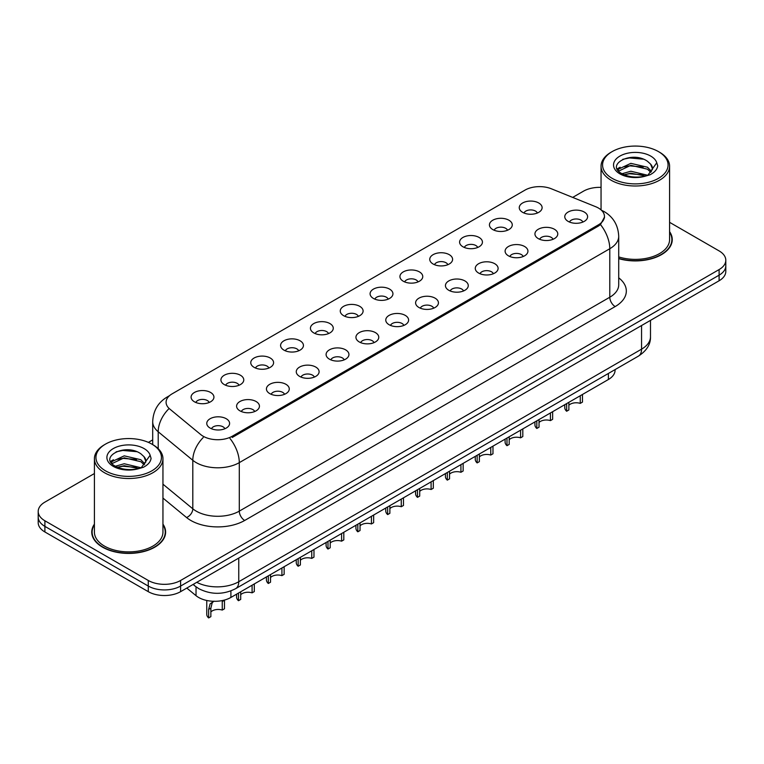 <?xml version="1.0" encoding="UTF-8"?>
<svg xmlns="http://www.w3.org/2000/svg" width="764" height="764" viewBox="0 0 764 764"><rect width="100%" height="100%" fill="white"/><g stroke="black" fill="none" stroke-linecap="round" stroke-linejoin="round"><path stroke-width="1.15" d="M492.77 229.553A11.422 6.599 180 0 1 490.507 227.682A11.422 6.599 180 0 1 494.289 219.488A11.422 6.599 180 0 1 508.929 220.223A11.422 6.599 180 0 1 511.192 227.682A11.422 6.599 180 0 1 492.77 229.553M507.535 230.231A6.857 3.954 0 0 0 505.692 228.302A6.857 3.954 0 0 0 498.94 227.3A6.857 3.954 0 0 0 494.165 230.231M462.936 246.772A11.422 6.599 180 0 1 460.673 244.91A11.422 6.599 180 0 1 464.455 236.716A11.422 6.599 180 0 1 479.095 237.451A11.422 6.599 180 0 1 481.358 244.91A11.422 6.599 180 0 1 462.936 246.772M477.701 247.46A6.857 3.954 0 0 0 475.867 245.531A6.857 3.954 0 0 0 469.106 244.528A6.857 3.954 0 0 0 464.331 247.46M433.102 264A11.422 6.599 180 0 1 430.839 262.138A11.422 6.599 180 0 1 434.62 253.934A11.422 6.599 180 0 1 449.261 254.67A11.422 6.599 180 0 1 451.524 262.138A11.422 6.599 180 0 1 433.102 264M447.866 264.678A6.857 3.954 0 0 0 446.033 262.759A6.857 3.954 0 0 0 439.281 261.756A6.857 3.954 0 0 0 434.496 264.678M403.268 281.219A11.422 6.599 180 0 1 401.004 279.357A11.422 6.599 180 0 1 404.786 271.163A11.422 6.599 180 0 1 419.426 271.898A11.422 6.599 180 0 1 421.69 279.357A11.422 6.599 180 0 1 403.268 281.219M418.032 281.906A6.857 3.954 0 0 0 416.199 279.977A6.857 3.954 0 0 0 409.447 278.975A6.857 3.954 0 0 0 404.662 281.906M373.434 298.447A11.422 6.599 180 0 1 371.17 296.585A11.422 6.599 180 0 1 374.952 288.381A11.422 6.599 180 0 1 389.592 289.117A11.422 6.599 180 0 1 391.856 296.585A11.422 6.599 180 0 1 373.434 298.447M388.198 299.135A6.857 3.954 0 0 0 386.364 297.206A6.857 3.954 0 0 0 379.613 296.203A6.857 3.954 0 0 0 374.828 299.135M343.599 315.675A11.422 6.599 180 0 1 341.336 313.803A11.422 6.599 180 0 1 345.118 305.61A11.422 6.599 180 0 1 359.758 306.345A11.422 6.599 180 0 1 362.031 313.803A11.422 6.599 180 0 1 343.599 315.675M358.364 316.353A6.857 3.954 0 0 0 356.53 314.424A6.857 3.954 0 0 0 349.778 313.421A6.857 3.954 0 0 0 344.994 316.353M313.775 332.894A11.422 6.599 180 0 1 311.502 331.032A11.422 6.599 180 0 1 315.284 322.838A11.422 6.599 180 0 1 329.924 323.573A11.422 6.599 180 0 1 332.197 331.032A11.422 6.599 180 0 1 313.775 332.894M328.539 333.582A6.857 3.954 0 0 0 326.696 331.652A6.857 3.954 0 0 0 319.944 330.65A6.857 3.954 0 0 0 315.16 333.582M283.941 350.122A11.422 6.599 180 0 1 281.668 348.25A11.422 6.599 180 0 1 285.449 340.056A11.422 6.599 180 0 1 300.09 340.792A11.422 6.599 180 0 1 302.363 348.25A11.422 6.599 180 0 1 283.941 350.122M298.705 350.8A6.857 3.954 0 0 0 296.862 348.881A6.857 3.954 0 0 0 290.11 347.878A6.857 3.954 0 0 0 285.325 350.8M254.106 367.341A11.422 6.599 180 0 1 251.833 365.478A11.422 6.599 180 0 1 255.625 357.285A11.422 6.599 180 0 1 270.255 358.02A11.422 6.599 180 0 1 272.528 365.478A11.422 6.599 180 0 1 254.106 367.341M268.871 368.028A6.857 3.954 0 0 0 267.028 366.099A6.857 3.954 0 0 0 260.276 365.096A6.857 3.954 0 0 0 255.491 368.028M224.272 384.569A11.422 6.599 180 0 1 221.999 382.707A11.422 6.599 180 0 1 225.791 374.503A11.422 6.599 180 0 1 240.421 375.239A11.422 6.599 180 0 1 242.694 382.707A11.422 6.599 180 0 1 224.272 384.569M239.036 385.257A6.857 3.954 0 0 0 237.193 383.327A6.857 3.954 0 0 0 230.441 382.325A6.857 3.954 0 0 0 225.657 385.257M194.438 401.797A11.422 6.599 180 0 1 192.165 399.925A11.422 6.599 180 0 1 195.956 391.731A11.422 6.599 180 0 1 210.587 392.467A11.422 6.599 180 0 1 212.86 399.925A11.422 6.599 180 0 1 194.438 401.797M209.202 402.475A6.857 3.954 0 0 0 207.359 400.546A6.857 3.954 0 0 0 200.607 399.543A6.857 3.954 0 0 0 195.832 402.475M522.605 212.325A11.422 6.599 180 0 1 520.341 210.463A11.422 6.599 180 0 1 524.123 202.259A11.422 6.599 180 0 1 538.763 202.995A11.422 6.599 180 0 1 541.027 210.463A11.422 6.599 180 0 1 522.605 212.325M537.369 213.013A6.857 3.954 0 0 0 535.526 211.084A6.857 3.954 0 0 0 528.774 210.081A6.857 3.954 0 0 0 523.999 213.013M538.276 238.597A11.422 6.599 180 0 1 536.013 236.735A11.422 6.599 180 0 1 539.795 228.531A11.422 6.599 180 0 1 554.435 229.267A11.422 6.599 180 0 1 556.698 236.735A11.422 6.599 180 0 1 538.276 238.597M553.04 239.285A6.857 3.954 0 0 0 551.197 237.356A6.857 3.954 0 0 0 544.446 236.353A6.857 3.954 0 0 0 539.67 239.285M508.442 255.825A11.422 6.599 180 0 1 506.179 253.954A11.422 6.599 180 0 1 509.96 245.76A11.422 6.599 180 0 1 524.601 246.495A11.422 6.599 180 0 1 526.864 253.954A11.422 6.599 180 0 1 508.442 255.825M523.206 256.503A6.857 3.954 0 0 0 521.363 254.574A6.857 3.954 0 0 0 514.611 253.572A6.857 3.954 0 0 0 509.836 256.503M478.608 273.044A11.422 6.599 180 0 1 476.344 271.182A11.422 6.599 180 0 1 480.126 262.988A11.422 6.599 180 0 1 494.766 263.723A11.422 6.599 180 0 1 497.03 271.182A11.422 6.599 180 0 1 478.608 273.044M493.372 273.732A6.857 3.954 0 0 0 491.529 271.803A6.857 3.954 0 0 0 484.777 270.8A6.857 3.954 0 0 0 480.002 273.732M448.774 290.272A11.422 6.599 180 0 1 446.51 288.4A11.422 6.599 180 0 1 450.292 280.207A11.422 6.599 180 0 1 464.932 280.942A11.422 6.599 180 0 1 467.196 288.4A11.422 6.599 180 0 1 448.774 290.272M463.538 290.95A6.857 3.954 0 0 0 461.704 289.031A6.857 3.954 0 0 0 454.943 288.028A6.857 3.954 0 0 0 450.168 290.95M418.939 307.491A11.422 6.599 180 0 1 416.676 305.629A11.422 6.599 180 0 1 420.458 297.435A11.422 6.599 180 0 1 435.098 298.17A11.422 6.599 180 0 1 437.361 305.629A11.422 6.599 180 0 1 418.939 307.491M433.704 308.178A6.857 3.954 0 0 0 431.87 306.249A6.857 3.954 0 0 0 425.118 305.247A6.857 3.954 0 0 0 420.334 308.178M389.105 324.719A11.422 6.599 180 0 1 386.842 322.857A11.422 6.599 180 0 1 390.624 314.653A11.422 6.599 180 0 1 405.264 315.389A11.422 6.599 180 0 1 407.527 322.857A11.422 6.599 180 0 1 389.105 324.719M403.869 325.407A6.857 3.954 0 0 0 402.036 323.478A6.857 3.954 0 0 0 395.284 322.475A6.857 3.954 0 0 0 390.499 325.407M359.271 341.947A11.422 6.599 180 0 1 357.008 340.076A11.422 6.599 180 0 1 360.789 331.882A11.422 6.599 180 0 1 375.43 332.617A11.422 6.599 180 0 1 377.693 340.076A11.422 6.599 180 0 1 359.271 341.947M374.035 342.625A6.857 3.954 0 0 0 372.202 340.696A6.857 3.954 0 0 0 365.45 339.693A6.857 3.954 0 0 0 360.665 342.625M329.437 359.166A11.422 6.599 180 0 1 327.173 357.304A11.422 6.599 180 0 1 330.955 349.1A11.422 6.599 180 0 1 345.595 349.836A11.422 6.599 180 0 1 347.859 357.304A11.422 6.599 180 0 1 329.437 359.166M344.201 359.854A6.857 3.954 0 0 0 342.368 357.924A6.857 3.954 0 0 0 335.616 356.922A6.857 3.954 0 0 0 330.831 359.854M299.612 376.394A11.422 6.599 180 0 1 297.339 374.522A11.422 6.599 180 0 1 301.121 366.328A11.422 6.599 180 0 1 315.761 367.064A11.422 6.599 180 0 1 318.034 374.522A11.422 6.599 180 0 1 299.612 376.394M314.367 377.072A6.857 3.954 0 0 0 312.533 375.153A6.857 3.954 0 0 0 305.781 374.15A6.857 3.954 0 0 0 300.997 377.072M269.778 393.613A11.422 6.599 180 0 1 267.505 391.751A11.422 6.599 180 0 1 271.287 383.557A11.422 6.599 180 0 1 285.927 384.292A11.422 6.599 180 0 1 288.2 391.751A11.422 6.599 180 0 1 269.778 393.613M284.542 394.3A6.857 3.954 0 0 0 282.699 392.371A6.857 3.954 0 0 0 275.947 391.369A6.857 3.954 0 0 0 271.163 394.3M239.944 410.841A11.422 6.599 180 0 1 237.671 408.979A11.422 6.599 180 0 1 241.462 400.775A11.422 6.599 180 0 1 256.093 401.511A11.422 6.599 180 0 1 258.366 408.979A11.422 6.599 180 0 1 239.944 410.841M254.708 411.529A6.857 3.954 0 0 0 252.865 409.599A6.857 3.954 0 0 0 246.113 408.597A6.857 3.954 0 0 0 241.328 411.529M210.11 428.06A11.422 6.599 180 0 1 207.837 426.197A11.422 6.599 180 0 1 211.628 418.003A11.422 6.599 180 0 1 226.259 418.739A11.422 6.599 180 0 1 228.531 426.197A11.422 6.599 180 0 1 210.11 428.06M224.874 428.747A6.857 3.954 0 0 0 223.031 426.818A6.857 3.954 0 0 0 216.279 425.815A6.857 3.954 0 0 0 211.494 428.747M568.11 221.369A11.422 6.599 180 0 1 565.847 219.507A11.422 6.599 180 0 1 569.629 211.313A11.422 6.599 180 0 1 584.269 212.048A11.422 6.599 180 0 1 586.532 219.507A11.422 6.599 180 0 1 568.11 221.369M582.875 222.057A6.857 3.954 0 0 0 581.032 220.127A6.857 3.954 0 0 0 574.28 219.125A6.857 3.954 0 0 0 569.505 222.057M595.681 206.71A20.561 11.871 180 0 1 598.432 208.037A20.561 11.871 180 0 1 604.448 216.432A20.561 11.871 180 0 1 598.432 224.826L232.237 436.244A20.561 11.871 180 0 1 200.856 434.659L169.809 409.055A20.561 11.871 180 0 1 166.084 402.246A20.561 11.871 180 0 1 172.11 393.852L525.002 190.112A20.561 11.871 180 0 1 551.341 188.775L595.681 206.71M615.077 369.604L615.077 370.177A22.844 13.189 180 0 1 608.383 379.507L230.9 597.448A22.844 13.189 180 0 1 196.033 595.681L186.808 588.079M94.411 524.142A36.939 21.325 0 0 0 91.747 532.097A36.939 21.325 0 0 0 102.567 547.177A36.939 21.325 0 0 0 142.82 551.799A36.939 21.325 0 0 0 165.616 532.097A36.939 21.325 0 0 0 162.952 524.142M92.129 534.017A36.939 21.325 0 0 0 92.005 534.58M604.505 217.052L600.475 224.578L598.479 226.029L232.294 437.447M94.411 473.537L44.895 502.12A22.844 13.189 0 0 0 38.2 511.45L38.2 522.643A22.844 13.189 0 0 0 44.895 531.973L148.283 591.661L148.283 586.064A22.844 13.189 0 0 0 180.6 586.064L719.105 275.164A22.844 13.189 0 0 0 725.8 265.834A22.844 13.189 0 0 1 719.105 275.164L180.6 586.064A22.844 13.189 0 0 1 148.283 586.064L44.895 526.377L148.283 586.064L148.283 580.468A22.844 13.189 0 0 0 180.6 580.468L719.105 269.568A22.844 13.189 0 0 0 725.8 260.238A22.844 13.189 0 0 0 719.105 250.907L669.589 222.324M38.2 517.047A22.844 13.189 0 0 0 44.895 526.377A22.844 13.189 0 0 1 38.2 517.047M618.716 258.643A36.939 21.325 0 0 0 672.253 239.59A36.939 21.325 0 0 0 669.589 231.635M601.048 187.381A22.844 13.189 0 0 0 583.4 191.22L572.685 197.408M152.695 439.883L148.388 442.375M38.2 511.45A22.844 13.189 0 0 0 44.895 520.781L148.283 580.468M165.368 534.58A36.939 21.325 0 0 0 165.244 534.017M671.995 242.083A36.939 21.325 0 0 0 671.871 241.51M148.283 591.661A22.844 13.189 0 0 0 180.6 591.661L719.105 280.76A22.844 13.189 0 0 0 725.8 271.43L725.8 260.238M582.474 394.463L582.474 402.103L580.258 403.382L580.258 395.742M566.649 403.602L566.649 411.242A11.422 6.599 180 0 1 564.768 407.613L564.768 404.691M580.258 403.382A8.375 4.832 0 0 0 568.865 405.254M568.865 402.322L568.865 409.962L566.649 411.242M552.639 411.691L552.639 419.331L550.424 420.611L550.424 412.971M536.815 420.821L536.815 428.461A11.422 6.599 180 0 1 534.934 424.832L534.934 421.919M550.424 420.611A8.375 4.832 0 0 0 539.031 422.482M539.031 419.541L539.031 427.181L536.815 428.461M522.805 428.91L522.805 436.55L520.59 437.829L520.59 430.189M506.981 438.049L506.981 445.689A11.422 6.599 180 0 1 505.099 442.06L505.099 439.138M520.59 437.829A8.375 4.832 0 0 0 509.196 439.711M509.196 436.769L509.196 444.409L506.981 445.689M492.981 446.138L492.981 453.778L490.765 455.058L490.765 447.417M477.147 455.277L477.147 462.917A11.422 6.599 180 0 1 475.265 459.279L475.265 456.366M490.765 455.058A8.375 4.832 0 0 0 479.362 456.929M479.362 453.997L479.362 461.637L477.147 462.917M463.146 463.356L463.146 470.996L460.931 472.276L460.931 464.636M447.312 472.496L447.312 480.136A11.422 6.599 180 0 1 445.431 476.507L445.431 473.584M460.931 472.276A8.375 4.832 0 0 0 449.538 474.157M449.538 471.216L449.538 478.856L447.312 480.136M618.716 258.394A36.557 21.105 0 0 0 671.871 239.59A36.557 21.105 0 0 0 669.589 232.246M618.716 256.905A34.275 19.788 0 0 0 669.589 239.59L669.589 166.218A34.275 19.788 0 0 0 659.552 152.227L658.472 151.606A32.747 18.909 0 0 0 612.155 151.606A32.747 18.909 0 0 0 612.165 178.346A32.747 18.909 0 0 0 658.472 178.346A32.747 18.909 0 0 0 658.472 151.606L659.552 152.227M612.155 151.606L611.085 152.227A34.275 19.788 0 0 0 601.048 166.218A34.275 19.788 0 0 0 611.085 180.208A34.275 19.788 0 0 0 648.426 184.496A34.275 19.788 0 0 0 669.589 166.218M652.284 169.885L652.532 168.71A17.219 9.942 0 0 0 650.584 164.117L647.509 161.309C631.637 150.078 605.193 164.728 621.514 173.438C628.18 177.047 636.059 177.974 645.141 176.197L649.973 174.794C654.624 172.406 657.202 169.427 657.718 165.855L656.763 162.77L648.073 174.956M622.03 173.734L630.863 171.232L647.671 175.252M643.221 174.918L629.507 173.743L624.054 174.736L630.863 173.208L645.761 176.064M618.171 170.544L618.687 169.054L630.863 163.343L647.49 167.23L651.491 171.394M618.639 171.107L630.863 165.31L647.49 169.197L650.823 172.33M650.584 164.117L652.523 168.94M617.178 168.882L620.101 167.249M622.755 159.323L629.507 157.947L643.403 159.179M617.551 169.618L618.773 168.892M624.035 166.838L629.507 165.845L643.221 167.029M94.411 524.753A36.557 21.105 0 0 0 92.129 532.097A36.557 21.105 0 0 0 102.834 547.014A36.557 21.105 0 0 0 142.677 551.589A36.557 21.105 0 0 0 165.244 532.097A36.557 21.105 0 0 0 162.952 524.753M105.527 444.104L104.448 444.734A34.275 19.788 0 0 0 94.411 458.715L94.411 532.097A34.275 19.788 0 0 0 104.448 546.088A34.275 19.788 0 0 0 141.798 550.376A34.275 19.788 0 0 0 162.952 532.097L162.952 458.715A34.275 19.788 0 0 0 152.915 444.734A34.275 19.788 0 0 0 152.915 444.724L151.835 444.104A32.747 18.909 0 0 0 151.835 444.104A32.747 18.909 0 0 0 105.527 444.104A32.747 18.909 0 0 0 105.527 470.844A32.747 18.909 0 0 0 151.835 470.844A32.747 18.909 0 0 0 151.845 444.104L152.915 444.734M94.411 458.715A34.275 19.788 0 0 0 104.448 472.706A34.275 19.788 0 0 0 141.798 477.003A34.275 19.788 0 0 0 162.952 458.715M145.647 462.392L145.905 461.208A17.219 9.942 0 0 0 143.957 456.614L140.872 453.806C125 442.576 98.566 457.235 114.886 465.935C121.552 469.545 129.422 470.471 138.513 468.704L143.345 467.291C147.996 464.904 150.575 461.924 151.081 458.352L150.136 455.268L141.445 467.463M115.393 466.231L124.226 463.738L141.034 467.749M136.594 467.425L122.87 466.25L117.427 467.234L124.226 465.715L139.124 468.571M111.534 463.041L112.05 461.551L124.226 455.841L140.862 459.727L144.854 463.891M112.012 463.614L124.226 457.817L140.862 461.704L144.195 464.827M143.957 456.614L145.886 461.446M110.551 461.38L113.464 459.747M116.128 451.82L122.87 450.454L136.766 451.677M110.914 462.124L112.146 461.389M117.398 459.345L122.87 458.352L136.594 459.527M433.312 480.585L433.312 488.225L431.097 489.504L431.097 481.864M417.488 489.724L417.488 497.364A11.422 6.599 180 0 1 415.597 493.735L415.597 490.813M431.097 489.504A8.375 4.832 0 0 0 419.703 491.376M419.703 488.444L419.703 496.084L417.488 497.364M403.478 497.813L403.478 505.453L401.262 506.733L401.262 499.093M387.654 506.943L387.654 514.583A11.422 6.599 180 0 1 385.763 510.954L385.763 508.031M401.262 506.733A8.375 4.832 0 0 0 389.869 508.604M389.869 505.663L389.869 513.303L387.654 514.583M373.644 515.031L373.644 522.671L371.428 523.951L371.428 516.311M357.819 524.171L357.819 531.811A11.422 6.599 180 0 1 355.928 528.182L355.928 525.26M371.428 523.951A8.375 4.832 0 0 0 360.035 525.823M360.035 522.891L360.035 530.531L357.819 531.811M343.81 532.26L343.81 539.9L341.594 541.179L341.594 533.539M327.985 541.399L327.985 549.039A11.422 6.599 180 0 1 326.094 545.4L326.094 542.488M341.594 541.179A8.375 4.832 0 0 0 330.201 543.051M330.201 540.119L330.201 547.759L327.985 549.039M313.975 549.478L313.975 557.118L311.76 558.398L311.76 550.758M298.151 558.618L298.151 566.258A11.422 6.599 180 0 1 296.26 562.629L296.26 559.706M311.76 558.398A8.375 4.832 0 0 0 300.367 560.279M300.367 557.338L300.367 564.978L298.151 566.258M284.141 566.707L284.141 574.347L281.926 575.626L281.926 567.986M268.317 575.846L268.317 583.486A11.422 6.599 180 0 1 266.426 579.847L266.426 576.935M281.926 575.626A8.375 4.832 0 0 0 270.532 577.498M270.532 574.566L270.532 582.206L268.317 583.486M254.307 583.935L254.307 591.575L252.091 592.854L252.091 585.214M238.483 593.065L238.483 600.705A11.422 6.599 180 0 1 236.592 597.076L236.592 594.153M252.091 592.854A8.375 4.832 0 0 0 240.698 594.726M240.698 591.785L240.698 599.425L238.483 600.705M206.757 600.475L206.757 614.304A11.422 6.599 180 0 0 208.648 617.933L208.648 609.405L210.11 603.866L213.767 601.297M224.473 600.265L224.473 608.793L222.257 610.073L222.257 601.545L224.473 600.265M213.996 601.163L212.258 602.624L210.864 608.125L210.864 616.653L208.648 617.933M222.257 610.073A8.375 4.832 0 0 0 210.864 611.945M232.237 436.244L232.237 437.476M598.432 224.826L598.432 226.058M608.383 373.462L608.383 379.507M196.033 586.847L196.033 595.681M230.9 590.897L230.9 597.448M618.716 277.829A38.076 21.984 180 0 1 615.173 306.565L244.681 520.465A7.611 4.393 60 0 1 239.294 511.135L609.787 297.234A30.464 17.591 0 0 0 618.716 284.8L618.716 236.296A30.464 17.591 180 0 1 609.787 248.73A26.654 15.385 -120 0 0 600.475 224.578M244.681 520.465A38.076 21.984 180 0 1 190.828 520.465A38.076 21.984 180 0 1 186.559 517.534L162.952 498.071M203.186 437.562A26.654 17.83 129.5 0 0 192.805 460.291L192.805 508.795A30.464 17.591 0 0 0 196.214 511.135A30.464 17.591 0 0 0 239.294 511.135L239.294 462.64A30.464 17.591 180 0 1 196.214 462.64A30.464 17.591 180 0 1 192.805 460.291L158.205 431.765A30.464 17.591 180 0 1 152.695 421.671L152.695 444.6M229.983 438.488A26.654 15.385 60 0 1 239.294 462.64L609.787 248.73L609.787 297.234A7.611 4.393 60 0 0 615.173 306.565M168.892 396.258A26.654 15.385 -120 0 0 167.135 397.032C158.024 402.504 153.211 410.717 152.695 421.671M168.481 409.141A26.654 17.83 129.5 0 0 158.205 431.765L158.205 448.669M180.6 580.468L180.6 591.661M719.105 269.568L719.105 280.76M44.895 520.781L44.895 531.973M162.952 484.185L192.805 508.795A7.611 5.09 -50.5 0 1 186.559 517.534M196.778 582.321A30.464 17.591 0 0 0 238.76 581.719L641.559 349.158A30.464 17.591 0 0 0 650.489 336.723C650.708 344.277 646.678 350.752 638.408 356.129L235.598 588.691A15.232 8.796 60 0 0 238.76 581.719L238.76 558.083M641.559 325.531L641.559 349.158A15.232 8.796 60 0 1 638.408 356.129M193.473 584.231A15.232 10.19 129.5 0 0 195.049 586.074L193.082 584.46M656.763 162.77A21.784 12.577 0 0 0 650.718 156.085A21.784 12.577 0 0 0 619.91 156.085A21.784 12.577 0 0 0 619.91 173.867A21.784 12.577 0 0 0 645.141 176.197M150.136 455.268A21.784 12.577 0 0 0 144.09 448.583A21.784 12.577 0 0 0 113.282 448.583A21.784 12.577 0 0 0 113.282 466.374A21.784 12.577 0 0 0 138.513 468.704M208.648 609.405L210.864 608.125M604.448 216.432L604.448 217.912M618.716 236.296C618.2 225.342 613.387 217.129 604.267 211.657L601.383 210.186M169.589 395.618L167.135 397.032M235.598 588.691C223.346 594.85 211.084 594.85 198.831 588.691L195.049 586.074M650.489 336.723L650.489 320.374M671.871 242.646L671.871 239.59M601.048 209.89L601.048 166.218M165.244 535.153L165.244 532.097M92.129 535.153L92.129 532.097"/></g></svg>
